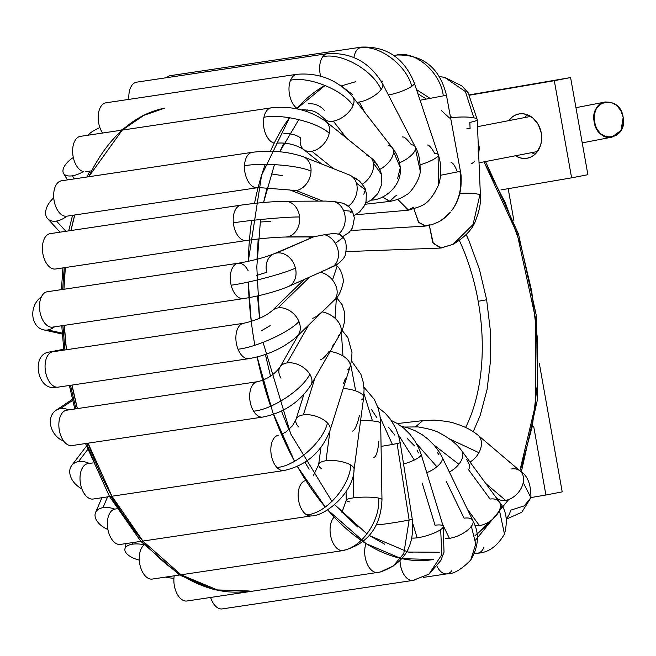 <?xml version="1.0" encoding="UTF-8"?>
<svg xmlns="http://www.w3.org/2000/svg" width="656" height="656" viewBox="0 0 656 656"><rect width="100%" height="100%" fill="white"/><g stroke="black" fill="none" stroke-linecap="round" stroke-linejoin="round"><path stroke-width="0.98" d="M519.126 113.931A22.509 18.458 79.1 0 1 541.233 132.783A22.509 18.458 79.1 0 1 527.342 158.194A22.509 18.458 79.1 0 1 527.022 158.252L530.499 157.219L533.689 155.374L536.469 152.791L540.396 145.812L541.397 141.696L541.274 132.979L538.379 124.738L533.148 118.219L526.391 114.431L522.75 113.75L519.126 113.931L515.657 114.964L512.467 116.809L508.679 120.655A22.509 18.458 79.1 0 1 518.814 113.988A22.509 18.458 79.1 0 1 519.126 113.931M469.794 95.153L554.304 80.704L571.606 177.842L500.864 189.928L571.606 177.842L554.304 80.704L469.794 95.153M533.713 426.539L545.915 495.009L530.942 497.568L545.915 495.009L533.713 426.539M515.452 155.775L519.757 157.752L523.398 158.432L527.022 158.252A22.509 18.458 79.1 0 1 515.452 155.775M469.581 94.833L570.589 77.564L554.304 80.704L570.589 77.564L587.891 174.701L571.606 177.842L587.891 174.701L570.589 77.564L469.581 94.833M508.187 188.682L513.951 221.006L508.187 188.682M539.257 363.088L562.2 491.869L545.915 495.009L562.2 491.869L539.257 363.088M527.408 114.775A22.509 18.458 -100.9 0 0 524.964 117.514L525.973 116.251M531.737 152.627A22.509 18.458 -100.9 0 0 535.025 154.267L531.737 152.627M417.905 93.792L425.621 98.523M441.496 110.626L449.499 118.006M483.997 161.843L517.108 233.569L535.755 319.554L535.78 403.432L519.864 470.787L521.996 465.014L532.344 426.146L537.502 383.079L537.28 337.479L531.688 291.084L520.938 245.688L505.432 203.032L483.997 161.843M501.988 506.063L499.831 509.245M491.172 520.38L474.788 535.927M459.405 240.539A152.627 87.322 -99.7 0 1 478.199 301.301L486.645 299.776L478.199 301.301A152.627 87.322 -99.7 0 1 465.621 427.491M137.694 534.894L114.644 502.463L111.053 496.354M94.349 462.693L86.707 443.374M75.924 408.819L70.471 385.302M64.928 349.968L62.902 325.573M62.664 289.452L64.222 267.705M412.329 552.77L406.81 551.786M384.76 544.25L369.336 535.542L408.048 552.032L439.331 552.237M357.676 526.989L334.765 504.751L367.081 534.025M309.074 469.237L304.983 462.25M288.87 429.68L281.465 411.066M270.526 376.232L265.393 354.47M260.539 219.514L256.808 266.935L259.538 318.357L257.529 295.938M256.98 259.276L258.21 238.981M274.462 164.59L263.573 202.499L267.263 187.001M298.841 119.54L279.776 151.766L283.999 143.082M305.827 111.192L307.147 109.773L305.827 111.192M341.186 85.952L355.519 81.754M381.07 81.016L382.522 81.221M487.523 524.415L477.027 534.164M473.255 431.689L480.2 415.355L487.08 389.525L490.508 360.907L490.36 330.608L486.645 299.776L479.495 269.608L469.196 241.269L466.203 234.659M309.353 236.931L309.009 238.448M249.28 590.999L218.604 590.425L181.056 574.779L142.91 541.061A245.123 140.245 80.3 0 0 181.048 574.779A245.123 140.245 80.3 0 0 249.28 590.999L214.414 589.826L179.531 575.009L140.843 541.364L109.56 496.576L85.501 443.546M142.91 541.052L111.946 496.223L88.06 443.169A245.123 140.245 80.3 0 0 111.946 496.215A245.123 140.245 80.3 0 0 142.91 541.052M77.4 408.598L71.988 385.072A245.123 140.245 80.3 0 0 77.4 408.598M66.42 349.746L64.337 325.36A245.123 140.245 80.3 0 0 66.42 349.746M63.944 289.263L65.346 267.533A245.123 140.245 80.3 0 0 63.944 289.263M70.971 230.543L74.751 214.988A245.123 140.245 80.3 0 0 70.971 230.543M88.765 176.735L122.237 130.101A245.123 140.245 80.3 0 0 88.765 176.735M122.246 130.093L144.246 115.062L165 108.06A245.123 140.245 80.3 0 0 122.246 130.093M332.018 501.537L290.715 433.895L263.072 342.383M325.163 85.37L296.627 108.806A245.123 140.245 -99.7 0 1 325.13 85.387M270.461 151.257A245.123 140.245 -99.7 0 1 289.509 117.695L261.588 175.275L248.288 261.35A245.123 140.245 -99.7 0 1 251.642 220.465M254.856 345.228A245.123 140.245 -99.7 0 1 248.304 282.039L251.264 321.473M270.608 406.212A245.123 140.245 -99.7 0 1 257.144 356.971L272.863 412.616L294.536 461.291A245.123 140.245 -99.7 0 1 273.503 414.387M297.381 466.449L325.269 507.063A245.123 140.245 -99.7 0 1 297.381 466.449M361.251 540.429A245.123 140.245 -99.7 0 1 327.68 509.884L366.089 543.619L400.726 558.404A245.123 140.245 -99.7 0 1 363.063 541.659M402.062 558.691L433.739 559.47A245.123 140.245 -99.7 0 1 402.062 558.691M254.52 203.409A245.123 140.245 -99.7 0 1 265.245 164.361M55.998 387.163L55.744 387.204C37.285 391.484 30.627 354.092 49.471 351.993L52.406 351.854M63.722 349.246L49.216 352.042M605.513 101.975L611.285 102.377L616.665 105.378L620.797 110.561L623.118 117.104L623.2 124.017L621.093 130.273L617.083 134.874L611.794 137.178L582.225 142.885L611.794 137.178L606.029 136.768L600.65 133.775L596.517 128.592L594.197 122.049L594.115 115.136L596.214 108.871L600.232 104.271L605.521 101.967L575.952 107.674L605.521 101.967C586.694 104.099 593.344 141.425 611.794 137.178L621.027 130.396L623.167 117.408C620.338 94.513 589.523 99.113 594.147 121.745C596.976 144.64 627.784 140.04 623.167 117.408M537.469 151.52L479.028 162.803L537.469 151.52M477.502 126.674L530.696 116.407L477.502 126.674M439.405 76.67L444.473 77.277L461.832 85.879L468.113 92.701L477.199 119.482A17.884 3.149 177.6 0 0 473.829 117.801L465.416 91.561L444.473 77.277L465.416 91.561L473.829 117.801A17.884 3.149 177.6 0 0 450.598 117.842A17.884 3.149 -2.4 0 1 473.829 117.801A17.884 3.149 -2.4 0 1 477.035 119.933A17.884 3.149 -2.4 0 1 469.827 122.352L470.098 128.756L466.851 128.765M459.758 193.422A17.884 3.149 -2.4 0 1 479.872 194.93L473.05 224.532L453.099 244.327L440.389 248.075L432.73 242.523L429.303 225.262L433.288 243.409L441.267 247.968L453.099 244.327L473.05 224.532L479.872 194.93A17.884 3.149 177.6 0 0 459.897 193.413M451.049 162.655C452.804 162.557 454.862 165.55 457.232 171.61L460.381 171.232M440.643 175.259L459.938 171.421C462.373 186.361 459.659 199.375 451.795 210.453C459.659 199.375 462.373 186.361 459.938 171.421L460.405 171.249C461.217 174.086 461.398 179.244 460.922 186.73C459.987 195.029 457.347 202.384 452.984 208.805M427.22 145.009C428.991 144.828 431.517 147.715 434.78 153.66A17.884 3.87 161.5 0 1 438.216 154.586A17.884 3.87 161.5 0 1 438.044 155.849L438.659 184.762L434.731 192.733M402.53 136.948C404.309 136.694 407.245 139.293 411.345 144.746A17.884 7.126 152.6 0 1 415.076 146.583A17.884 7.126 152.6 0 1 415.461 149.117L420.127 170.421L415.461 149.117A17.884 7.126 -27.4 0 0 415.215 146.821L382.571 83.722A17.884 7.126 152.6 0 1 381.087 89.552C372.838 70.102 341.022 52.201 322.768 56.752A17.884 10.225 81.5 0 0 320.645 76.162A17.884 10.225 -98.5 0 1 322.768 56.752A17.884 10.225 -98.5 0 1 327.196 53.702A17.884 10.225 -98.5 0 1 327.442 53.661L136.637 82.164A17.884 10.225 81.5 0 0 136.391 82.205L327.196 53.702L136.391 82.205A17.884 10.225 81.5 0 0 128.929 99.376M361.169 47.15A17.884 10.225 81.5 0 0 358.742 48.2C377.225 43.427 406.154 64.198 411.771 86.272A17.884 3.87 161.5 0 1 388.401 94.989L388.401 94.989A17.884 3.87 -18.5 0 0 411.771 86.272C406.154 64.198 377.225 43.427 358.742 48.2A17.884 10.225 81.5 0 0 353.937 57.498A17.884 10.225 -98.5 0 1 358.742 48.2A17.884 10.225 -98.5 0 1 361.169 47.15A17.884 10.225 -98.5 0 1 361.415 47.109L170.609 75.604A17.884 10.225 81.5 0 0 170.363 75.645L361.169 47.15L170.363 75.645A17.884 10.225 81.5 0 0 166.813 77.654M394.412 55.883A17.884 10.225 -98.5 0 1 396.372 55.088C415.125 50.192 440.725 72.439 443.292 95.874L420.061 100.253L443.292 95.874C440.725 72.439 415.125 50.192 396.372 55.088A17.884 10.225 -98.5 0 1 396.495 55.063A17.884 10.225 -98.5 0 1 396.741 55.022L393.821 55.457M388.27 145.386A17.884 9.963 142.2 0 1 392.034 147.452A17.884 9.963 142.2 0 1 393.502 151.618L400.308 167.583L397.667 178.391M359.34 102.016A17.884 7.126 -27.4 0 0 381.087 89.552A17.884 7.126 152.6 0 1 359.34 102.016L364.506 111.996L359.34 102.016A17.884 7.126 152.6 0 1 356.962 102.295M351.567 95.407A17.884 7.126 152.6 0 1 352.297 94.333L341.399 86.108M366.909 155.546A17.884 12.21 128.9 0 1 369.943 157.022A17.884 12.21 128.9 0 1 373.436 163.205L381.62 174.603L373.436 163.205A17.884 12.21 -51.1 0 0 370.132 157.169L326.089 121.631A17.884 12.21 128.9 0 1 329.214 133.258C317.496 122.196 281.883 113.48 263.933 117.293A17.884 10.225 81.5 0 0 274.233 143.115A17.884 10.225 -98.5 0 1 263.933 117.293A17.884 10.225 -98.5 0 1 270.994 107.879A17.884 10.225 -98.5 0 1 271.24 107.838L80.434 136.341A17.884 10.225 81.5 0 0 80.188 136.382L270.994 107.879L80.188 136.382A17.884 10.225 81.5 0 0 72.742 153.693A17.884 10.225 81.5 0 0 83.312 171.585A17.884 8.626 148.9 0 1 72.398 175.783A17.884 8.626 148.9 0 1 63.566 173.414A17.884 8.626 148.9 0 1 73.316 157.497M325.499 119.81A17.884 9.963 -37.8 0 0 333.322 121.139L346.491 138.096L333.322 121.139A17.884 9.963 142.2 0 1 324.531 118.843L324.531 118.843C315.175 110.889 314.56 110.487 302.072 109.683M349.492 174.988A17.884 13.743 111.5 0 1 356.438 183.196L365.408 189.789L363.826 194.217M304.876 150.306A17.884 12.21 -51.1 0 0 311.854 151.241L333.428 168.649L311.854 151.241A17.884 12.21 128.9 0 1 303.63 149.47A17.884 12.21 128.9 0 1 300.505 137.842C295.741 134.587 290.182 133.225 283.835 133.767M296.545 74.349A17.884 10.225 81.5 0 0 290.542 80.237C308.607 76.014 342.694 89.815 353.026 105.526A17.884 9.963 142.2 0 1 333.322 121.139A17.884 9.963 -37.8 0 0 353.026 105.526C342.694 89.815 308.607 76.014 290.542 80.237A17.884 10.225 81.5 0 0 297.037 108.338A17.884 10.225 -98.5 0 1 290.542 80.237A17.884 10.225 -98.5 0 1 296.545 74.349A17.884 10.225 -98.5 0 1 296.791 74.308L105.977 102.803A17.884 10.225 81.5 0 0 105.739 102.844L296.545 74.349L105.739 102.844A17.884 10.225 81.5 0 0 98.318 114.595A17.884 10.225 81.5 0 0 102.582 133.029M342.563 203.139L334.117 201.556A17.884 14.457 89.8 0 1 343.498 210.445L352.452 211.38L350.616 212.569M344.023 203.68L349.295 207.001L352.452 211.38L343.498 210.445A17.884 14.457 -90.2 0 0 334.117 201.556L334.224 201.564M348.361 206.156A17.884 13.743 -68.5 0 0 356.438 183.196A17.884 13.743 111.5 0 1 348.361 206.156L344.597 203.918M291.289 190.396A17.884 13.743 -68.5 0 0 296.192 190.576L322.859 201.105L296.192 190.576A17.884 13.743 111.5 0 1 290.132 190.01L318.283 201.121M270.994 107.879A17.884 10.225 81.5 0 0 263.933 117.293C281.883 113.48 317.496 122.196 329.214 133.258A17.884 12.21 128.9 0 1 311.854 151.241A17.884 12.21 -51.1 0 0 329.214 133.258A17.884 12.21 -51.1 0 0 324.843 120.802M332.731 233.569L324.597 234.725A17.884 14.334 66.3 0 1 335.355 243.351L343.08 237.488L335.355 243.351A17.884 14.334 -113.7 0 0 324.597 234.725L327.287 234.241M335.831 265.393C342.014 260.858 345.245 257.062 345.515 253.995C346.917 245.959 346.114 240.457 343.08 237.488L339.841 234.405L334.806 233.536M256.791 275.389L266.73 272.314A17.884 14.334 66.3 0 1 273.913 253.831A17.884 14.334 66.3 0 1 276.652 253.011L313.921 236.742L287.246 236.865A17.884 14.457 89.8 0 1 285.294 237.037C274.347 237.275 261.342 238.431 246.295 240.514A17.884 10.225 -98.5 0 1 233.356 222.835A17.884 10.225 81.5 0 0 246.541 240.473A17.884 10.225 -98.5 0 1 246.295 240.514L55.489 269.009A17.884 10.225 81.5 0 0 55.735 268.968M61.721 180.777A17.884 10.225 81.5 0 0 61.475 180.81A17.884 10.225 81.5 0 0 61.229 180.851A17.884 10.225 81.5 0 0 54.03 200.219A17.884 10.225 81.5 0 0 66.756 216.185L257.562 187.69A17.884 10.225 -98.5 0 1 244.491 165.763C262.384 162.417 298.693 165.353 311.042 171.15A17.884 13.743 111.5 0 1 296.192 190.576A17.884 13.743 -68.5 0 0 311.042 171.15C298.693 165.353 262.384 162.417 244.491 165.763A17.884 10.225 81.5 0 0 257.808 187.641M334.658 265.852L320.481 272.224A17.884 13.358 45.8 0 1 332.494 280.014L337.118 266.131L332.494 280.014A17.884 13.358 -134.2 0 0 320.481 272.224L323.703 270.567M335.413 264.885L335.462 265.565M333.519 266.238A17.884 14.334 -113.7 0 0 335.355 243.351A17.884 14.334 66.3 0 1 333.519 266.238L329.853 267.599M287.246 236.865A17.884 14.457 -90.2 0 0 299.571 216.98A17.884 14.457 89.8 0 1 287.246 236.865L313.921 236.742L273.913 253.831C264.466 257.611 252.519 260.752 238.087 263.245A17.884 10.225 -98.5 0 1 248.165 270.764M240.768 205.18A17.884 10.225 81.5 0 0 233.356 222.835C251.256 219.99 287.385 216.792 299.571 216.98C287.385 216.792 251.256 219.99 233.356 222.835A17.884 10.225 -98.5 0 1 240.768 205.18A17.884 10.225 -98.5 0 1 241.014 205.139L50.209 233.634A17.884 10.225 81.5 0 0 49.963 233.675L240.768 205.18L49.963 233.675A17.884 10.225 81.5 0 0 42.763 253.044A17.884 10.225 81.5 0 0 55.489 269.009M252.035 152.356A17.884 10.225 81.5 0 0 244.491 165.763A17.884 10.225 -98.5 0 1 252.035 152.356L61.229 180.851L252.035 152.356A17.884 10.225 -98.5 0 1 252.281 152.315L61.475 180.81M322.186 311.903A17.884 11.603 29.8 0 1 335.077 318.308L336.389 297.799L335.077 318.308A17.884 11.603 -150.2 0 0 322.186 311.903M331.698 302.637L330.362 303.941M331.19 303.129L325.597 308.55M53.12 351.731A17.884 10.225 81.5 0 0 52.874 351.764A17.884 10.225 81.5 0 0 52.628 351.805L243.433 323.31A17.884 10.225 -98.5 0 1 243.679 323.269C256.02 320.489 265.491 316.323 272.076 310.772L272.076 310.772A17.884 13.358 45.8 0 1 277.964 307.91L309.337 277.357L277.964 307.91A17.884 13.358 -134.2 0 0 273.06 309.935M287.705 286.82A17.884 14.334 -113.7 0 0 295.454 268.107C284.22 273.511 249.141 282.834 231.158 285.196A17.884 10.225 81.5 0 0 243.614 298.578M330.124 351.485A17.884 9.168 17.5 0 1 342.957 355.995L341.317 331.657L342.957 355.995A17.884 9.168 -162.5 0 0 330.124 351.485M334.453 343.154L331.969 347.163M281.006 378.168A17.884 11.603 29.8 0 1 279.882 367.303A17.884 11.603 29.8 0 1 287.049 362.924L308.714 325.023L287.049 362.924A17.884 11.603 -150.2 0 0 280.719 366.122M261.203 330.878L270.174 325.622M296.053 337.233A17.884 13.358 -134.2 0 0 298.939 321.547C289.394 332.223 256.168 347.319 238.03 349.213A17.884 10.225 81.5 0 0 249.206 358.602M237.849 263.294A17.884 10.225 81.5 0 0 231.158 285.196C249.141 282.834 284.22 273.511 295.454 268.107A17.884 14.334 66.3 0 1 288.271 286.59C275.192 291.871 260.227 295.881 243.376 298.619L243.376 298.619A17.884 10.225 -98.5 0 1 231.158 285.196A17.884 10.225 -98.5 0 1 237.849 263.294A17.884 10.225 -98.5 0 1 238.087 263.245L47.281 291.748A17.884 10.225 81.5 0 0 47.035 291.789L237.849 263.294L47.035 291.789A17.884 10.225 81.5 0 0 39.844 311.157A17.884 10.225 81.5 0 0 52.562 327.123A17.884 10.225 81.5 0 0 52.808 327.082M343.236 388.491A17.884 6.183 7.6 0 1 355.667 390.886L350.698 364.367L355.667 390.886A17.884 6.183 -172.4 0 0 343.236 388.491M345.31 378.602L343.514 383.448M298.587 426.876A17.884 9.168 17.5 0 1 295.963 419.561A17.884 9.168 17.5 0 1 303.375 414.879L314.987 377.963L303.375 414.879A17.884 9.168 -162.5 0 0 296.496 418.421M310.099 386.236A17.884 11.603 -150.2 0 0 309.821 374.191C302.605 389.508 271.92 409.688 253.577 411.173A17.884 10.225 81.5 0 0 262.99 417.036M360.562 420.726A17.884 2.837 -1 0 1 372.477 420.955L363.965 393.641L372.477 420.955A17.884 2.837 179 0 0 360.562 420.726M359.447 415.396L358.053 420.849C356.06 427.31 354.199 430.73 352.461 431.09L352.354 431.107M321.899 468.925A17.884 6.183 7.6 0 1 318.644 464.653A17.884 6.183 7.6 0 1 325.999 460.742L330.017 430.492L325.999 460.742A17.884 6.183 -172.4 0 0 318.939 463.817M329.55 431.435A17.884 9.168 -162.5 0 0 327.467 422.989C323.072 442.046 295.479 466.309 276.889 467.466A17.884 10.225 81.5 0 0 284.163 470.5A17.884 10.225 -98.5 0 1 283.917 470.541A17.884 10.225 -98.5 0 1 276.889 467.466A17.884 10.225 -98.5 0 1 270.854 448.515A17.884 10.225 -98.5 0 1 278.39 435.207A17.884 10.225 81.5 0 0 270.854 448.515A17.884 10.225 81.5 0 0 276.889 467.466C295.479 466.309 323.072 442.046 327.467 422.989A17.884 9.168 -162.5 0 0 303.375 414.879A17.884 9.168 17.5 0 1 327.467 422.989A17.884 9.168 17.5 0 1 330.083 430.295C321.711 452.099 306.319 465.506 283.917 470.541L93.111 499.036A17.884 10.225 81.5 0 0 93.357 498.995M257.218 381.743A17.884 10.225 81.5 0 0 249.854 393.01A17.884 10.225 81.5 0 0 253.577 411.173C271.92 409.688 302.605 389.508 309.821 374.191A17.884 11.603 29.8 0 1 310.936 385.056C299.612 402.259 283.548 412.936 262.744 417.077A17.884 10.225 -98.5 0 1 253.577 411.173A17.884 10.225 -98.5 0 1 249.854 393.01A17.884 10.225 -98.5 0 1 257.218 381.743A17.884 10.225 -98.5 0 1 257.464 381.702L66.658 410.205A17.884 10.225 81.5 0 0 66.412 410.246L257.218 381.743L66.412 410.246A17.884 10.225 81.5 0 0 59.212 429.614A17.884 10.225 81.5 0 0 71.939 445.58A17.884 10.225 81.5 0 0 72.185 445.531M381.07 446.367A17.884 0.689 -9 0 0 392.411 444.465L380.218 417.544L392.411 444.465A17.884 0.689 171 0 1 381.07 446.367M371.673 409.746L376.544 417.224M378.824 441.168L378.209 446.802C377.085 453.64 375.626 457.158 373.838 457.339L373.83 457.339M349.582 501.865A17.884 2.837 -1 0 1 346.22 500.274A17.884 2.837 -1 0 1 353.6 497.847L353.199 474.313L353.6 497.847A17.884 2.837 179 0 0 346.393 499.872M353.814 470.204A17.884 6.183 -172.4 0 0 350.853 465.096C349.615 486.768 325.491 513.902 306.623 514.829A17.884 10.225 81.5 0 0 311.288 515.911M88.076 463.628A17.884 10.225 81.5 0 0 87.83 463.661A17.884 10.225 81.5 0 0 87.584 463.702L93.07 462.882L87.584 463.702A17.884 10.225 81.5 0 0 80.385 483.078A17.884 10.225 81.5 0 0 93.111 499.036M403.563 463.997A17.884 4.182 -17 0 0 414.305 460.036L398.241 434.559L414.305 460.036A17.884 4.182 163 0 1 403.563 463.997M388.737 427.466L394.789 435.125M378.135 572.426L380.152 572.057L393.231 566.013L403.809 553.598L409.147 519.995L397.077 443.546A17.884 0.689 -9 0 0 400.16 442.62A17.884 0.689 171 0 1 400.193 442.652A17.884 0.689 171 0 1 397.077 443.546L409.147 519.995A17.884 0.689 -9 0 0 412.263 519.109A17.884 0.689 171 0 1 409.147 519.995L403.809 553.598L393.231 566.013L380.152 572.057L378.135 572.426A17.884 10.225 -98.5 0 1 378.012 572.45A17.884 10.225 -98.5 0 1 377.774 572.491A17.884 10.225 -98.5 0 1 366.843 563.094A17.884 10.225 -98.5 0 1 366.032 543.578A17.884 10.225 81.5 0 0 366.802 562.987A17.884 10.225 81.5 0 0 377.635 572.508M381.808 500.069A17.884 2.837 179 0 0 378.619 498.068C380.701 521.094 360.193 549.695 341.038 550.507A17.884 10.225 81.5 0 0 343.17 550.564A17.884 10.225 81.5 0 0 343.4 550.532M114.915 509.081L116.809 508.802L114.915 509.081M426.761 472.689A17.884 7.437 -25.9 0 0 436.888 466.769L416.585 443.751L436.888 466.769A17.884 7.437 154.1 0 1 426.761 472.689M407.138 438.364L414.321 445.711M416.978 449.991L418.446 452.993M422.185 483.062L435.026 525.218A17.884 4.182 163 0 1 442.833 525.759A17.884 4.182 163 0 1 440.676 529.597L441.832 554.623L429.049 574.082L415.765 579.314A17.884 10.225 -98.5 0 1 413.337 580.363M417.15 537.813L412.772 523.545L417.15 537.813A17.884 4.182 163 0 1 411.87 538.051A17.884 4.182 -17 0 0 417.15 537.813A17.884 4.182 -17 0 0 440.676 529.597A17.884 4.182 163 0 1 417.15 537.813M449.344 472.008A17.884 10.275 -36.3 0 0 458.847 464.268L433.944 445.014L458.847 464.268A17.884 10.275 143.7 0 1 449.344 472.008M437.216 452.23L439.069 454.944M449.393 538.338L442.57 524.267L449.393 538.338A17.884 7.437 154.1 0 1 445.358 538.486A17.884 7.437 -25.9 0 0 449.393 538.338A17.884 7.437 -25.9 0 0 471.361 526.317L475.739 543.955L470.705 560.109L475.739 543.955L471.361 526.317A17.884 7.437 154.1 0 1 449.393 538.338M446.096 481.078L464.087 518.183A17.884 7.437 154.1 0 1 472.213 519.593A17.884 7.437 154.1 0 1 471.361 526.317A17.884 7.437 -25.9 0 0 472.828 520.462C479.569 532.967 478.855 546.186 470.705 560.109C461.34 569.588 453.46 574.164 447.064 573.844A17.884 10.225 -98.5 0 1 437.052 566.448A17.884 10.225 81.5 0 0 447.039 573.852M397.347 423.555L422.759 420.635L415.658 426.703L422.759 420.635L434.141 420.102C444.801 420.98 451.787 422.111 455.092 423.505C464.35 426.334 471.894 430.156 477.716 434.953A17.884 12.521 130.4 0 1 478.027 435.207A17.884 12.521 130.4 0 1 478.905 452.689A17.884 12.521 -49.6 0 0 477.798 435.018M449.434 438.889L478.905 452.689L449.434 438.889M470.008 462.054A17.884 12.521 -49.6 0 0 478.905 452.689A17.884 12.521 130.4 0 1 470.008 462.054M466.744 459.528L468.532 462.865C470.122 466.523 470.196 468.581 468.761 469.048M479.446 525.604L467.343 509.138L479.446 525.604A17.884 10.275 143.7 0 1 474.96 525.579A17.884 10.275 -36.3 0 0 479.446 525.604A17.884 10.275 -36.3 0 0 499.421 510.343L504.472 534.05L499.421 510.343A17.884 10.275 143.7 0 1 479.446 525.604M468.122 469.155L490.106 499.06A17.884 10.275 143.7 0 1 498.207 500.708A17.884 10.275 143.7 0 1 499.421 510.343A17.884 10.275 -36.3 0 0 499.183 501.742C506.293 509.81 508.056 520.577 504.472 534.05C497.355 546.235 488.433 552.623 477.716 553.205A17.884 10.225 -98.5 0 1 474.755 552.91A17.884 10.225 81.5 0 0 477.962 553.164A17.884 10.225 -98.5 0 1 477.716 553.205L474.427 553.697M520.151 471.024A17.884 12.521 130.4 0 1 523.226 482.611A17.884 12.521 130.4 0 1 505.563 500.348L485.817 483.554L505.563 500.348A17.884 12.521 130.4 0 1 498.257 499.183A17.884 12.521 130.4 0 1 496.986 498.273A17.884 12.521 -49.6 0 0 505.563 500.348A17.884 12.521 -49.6 0 0 523.226 482.611L530.917 497.707L524.218 505.883L510.573 510.22A17.884 10.225 -98.5 0 1 506.309 518.306M451.738 570.761A17.884 10.225 -98.5 0 1 447.31 573.803A17.884 10.225 -98.5 0 1 447.064 573.844L423.235 577.411M511.573 468.958A17.884 12.521 130.4 0 1 518.88 470.122M483.972 547.276A17.884 10.225 -98.5 0 1 477.962 553.164M87.937 135.218A17.884 5.535 158.4 0 1 99.892 127.608M74.276 178.899L72.398 175.783L74.276 178.899M66.756 216.185A17.884 10.225 81.5 0 0 66.846 216.168A17.884 11.209 137.4 0 1 56.49 221.056L65.912 231.289L56.49 221.056A17.884 11.209 137.4 0 1 47.65 218.702A17.884 11.209 137.4 0 1 53.751 197.85M54.514 326.827A17.884 14.325 102.6 0 1 47.913 329.927L62.238 333.133L47.913 329.927A17.884 14.325 102.6 0 1 43.37 329.82A17.884 14.325 102.6 0 1 32.8 315.347A17.884 14.325 102.6 0 1 41.353 296.947M107.904 529.499A17.884 10.742 23.1 0 1 95.546 512.557A17.884 10.742 23.1 0 1 102.992 507.67L107.592 496.871L102.992 507.67A17.884 10.742 23.1 0 1 114.759 509.113A17.884 10.225 81.5 0 0 107.74 528.588A17.884 10.225 81.5 0 0 120.442 544.414A17.884 10.225 81.5 0 0 120.688 544.373M139.302 560.142A17.884 8.036 12 0 1 124.927 548.883A17.884 8.036 12 0 1 132.364 544.209A17.884 8.036 12 0 1 143.812 544.693M81.877 488.835A17.884 12.825 37.3 0 1 71.709 465.457A17.884 12.825 37.3 0 1 78.49 461.611L87.707 449.516L78.49 461.611A17.884 12.825 37.3 0 1 89.339 463.439M173.938 578.305A17.884 4.871 2.9 0 1 165.501 577.108M63.771 441.144A17.884 14.153 56 0 1 50.971 426.548A17.884 14.153 56 0 1 55.76 410.492A17.884 14.153 56 0 1 60.303 408.688L72.652 400.373L60.303 408.688A17.884 14.153 56 0 1 68.708 409.893M132.717 542.578L132.364 544.209M530.917 497.707L523.226 482.611A17.884 12.521 -49.6 0 0 520.151 471.033C527.432 475.272 531.024 484.169 530.917 497.707L521.75 512.287L506.424 519.101M405.244 427.048L418.003 426.908C428.811 428.696 436.101 430.787 439.881 433.181C449.786 438.397 456.986 444.153 461.471 450.442M210.617 597.46A17.884 10.225 81.5 0 0 222.286 608.899L413.091 580.404A17.884 10.225 -98.5 0 1 400.021 560.946A17.884 10.225 81.5 0 0 413.026 580.412M460.979 449.901A17.884 10.275 143.7 0 1 461.644 450.664A17.884 10.275 143.7 0 1 458.847 464.268A17.884 10.275 -36.3 0 0 460.979 449.901M174.234 575.804A17.884 10.225 81.5 0 0 186.96 600.994A17.884 10.225 81.5 0 0 187.206 600.945M429.049 574.082L441.832 554.623L440.676 529.597A17.884 4.182 -17 0 0 443.185 526.276L444.014 552.163L440.865 560.454L429.049 574.082L413.091 580.404M472.828 520.462L442.103 457.084A17.884 7.437 154.1 0 1 436.888 466.769A17.884 7.437 -25.9 0 0 441.668 456.412M341.038 550.507A17.884 10.225 -98.5 0 1 330.681 536.018A17.884 10.225 -98.5 0 1 334.224 517.092A17.884 10.225 81.5 0 0 330.681 536.018A17.884 10.225 81.5 0 0 341.038 550.507C360.193 549.695 380.701 521.094 378.619 498.068A17.884 2.837 179 0 0 353.6 497.847A17.884 2.837 -1 0 1 378.619 498.068A17.884 2.837 -1 0 1 381.981 499.667C380.792 526.957 367.844 543.931 343.154 550.573A17.884 10.225 -98.5 0 1 341.038 550.507M144.099 545.005A17.884 10.225 81.5 0 0 140.113 565.611A17.884 10.225 81.5 0 0 152.348 579.068A17.884 10.225 81.5 0 0 152.586 579.027M376.806 523.898L376.929 524.685A17.884 0.689 -9 0 0 389.402 523.381A17.884 0.689 -9 0 0 409.147 519.995L409.147 519.995A17.884 0.689 171 0 1 390.615 523.201A17.884 0.689 171 0 1 377.126 524.751M443.185 526.276L421.119 454.272A17.884 4.182 163 0 1 414.305 460.036A17.884 4.182 -17 0 0 420.89 453.87M306.623 514.829A17.884 10.225 -98.5 0 1 298.168 495.993A17.884 10.225 -98.5 0 1 305.721 480.586A17.884 10.225 81.5 0 0 298.168 495.993A17.884 10.225 81.5 0 0 306.623 514.829C325.491 513.902 349.615 486.768 350.853 465.096A17.884 6.183 -172.4 0 0 325.999 460.742A17.884 6.183 7.6 0 1 350.853 465.096A17.884 6.183 7.6 0 1 354.101 469.368C353.502 493.189 324.654 516.403 311.247 515.919A17.884 10.225 -98.5 0 1 306.623 514.829M397.077 443.546A17.884 0.689 171 0 1 392.411 444.465A17.884 0.689 -9 0 0 397.077 443.546M381.981 499.667L380.669 423.194A17.884 2.837 179 0 0 372.477 420.955A17.884 2.837 -1 0 1 380.595 423.464M354.101 469.368L363.678 397.323A17.884 6.183 -172.4 0 0 355.667 390.886A17.884 6.183 7.6 0 1 363.555 397.798A17.884 6.183 7.6 0 1 361.464 399.799M243.433 323.31A17.884 10.225 81.5 0 0 238.03 349.213C256.168 347.319 289.394 332.223 298.939 321.547A17.884 13.358 45.8 0 1 297.037 336.397C283.859 347.869 267.837 355.281 248.968 358.643L248.968 358.643A17.884 10.225 -98.5 0 1 238.03 349.213A17.884 10.225 -98.5 0 1 243.433 323.31L52.628 351.805A17.884 10.225 81.5 0 0 45.436 371.173A17.884 10.225 81.5 0 0 58.154 387.138A17.884 10.225 81.5 0 0 58.4 387.097M309.821 374.191A17.884 11.603 -150.2 0 0 287.049 362.924A17.884 11.603 29.8 0 1 309.821 374.191M329.115 351.362C325.368 356.47 322.629 359.176 320.891 359.48M330.083 430.295L350.05 366.852A17.884 9.168 -162.5 0 0 342.957 355.995A17.884 9.168 17.5 0 1 350.099 366.679M298.939 321.547A17.884 13.358 -134.2 0 0 277.964 307.91A17.884 13.358 45.8 0 1 298.939 321.547M322.014 311.871C317.611 315.774 314.519 317.898 312.74 318.242M310.936 385.056L340.185 333.888A17.884 11.603 -150.2 0 0 335.077 318.308A17.884 11.603 29.8 0 1 340.005 334.175A17.884 11.603 29.8 0 1 338.25 336.126M349.853 367.36A17.884 9.168 17.5 0 1 347.787 369.73M295.454 268.107A17.884 14.334 -113.7 0 0 276.652 253.011A17.884 14.334 66.3 0 1 295.454 268.107M297.037 336.397A17.884 13.358 45.8 0 1 297.029 336.397L333.92 300.481A17.884 13.358 -134.2 0 0 332.494 280.014A17.884 13.358 45.8 0 1 334.035 300.358M270.871 221.318L260.17 222.04M241.014 205.139C257.332 202.835 272.043 201.54 285.139 201.269A17.884 14.457 89.8 0 1 299.571 216.98A17.884 14.457 -90.2 0 0 284.729 201.277M288.271 286.59L320.481 272.224M313.699 236.783L276.652 253.011M282.351 175.611L271.182 173.881M252.281 152.315C270.666 149.994 287.656 151.47 303.261 156.743L303.261 156.743A17.884 13.743 111.5 0 1 311.042 171.15A17.884 13.743 -68.5 0 0 302.104 156.366M325.63 201.089L334.117 201.556M338.603 234.02A17.884 14.457 -90.2 0 0 343.498 210.445A17.884 14.457 89.8 0 1 338.603 234.02L332.551 233.577M313.921 236.742L324.597 234.725M349.746 175.095L359.316 180.876C363.883 186.329 365.917 189.297 365.408 189.789L356.438 183.196A17.884 13.743 -68.5 0 0 349.386 174.947L303.261 156.743M342.309 203.065L343.186 203.36M340.226 234.577L341.448 235.816M324.277 110.216C319.948 105.518 314.626 103.369 308.32 103.755M296.791 74.308C319.177 72.447 337.84 79.975 352.772 96.899A17.884 9.963 142.2 0 1 353.026 105.526A17.884 9.963 -37.8 0 0 351.805 95.924M362.358 184.188A17.884 12.21 -51.1 0 0 373.436 163.205A17.884 12.21 128.9 0 1 362.538 184.065M359.677 181.294L362.219 184.27M356.52 178.703L357.364 179.309M371.107 200.178L371.763 200.096L371.107 200.178M327.196 53.702A17.884 10.225 81.5 0 0 322.768 56.752C341.022 52.201 372.838 70.102 381.087 89.552A17.884 7.126 -27.4 0 0 381.948 82.91M379.865 169.379A17.884 9.963 -37.8 0 0 393.502 151.618A17.884 9.963 -37.8 0 0 392.239 147.698L352.772 96.899M375.872 163.713L376.421 164.451M374.387 161.909L375.15 162.795M415.273 146.944C418.692 152.577 420.307 160.408 420.127 170.421C421.177 177.784 410.361 193.823 406.302 194.791C402.21 197.891 396.823 200.08 390.123 201.351L382.374 196.931L389.697 201.417L395.437 195.972L396.864 195.529M361.415 47.109C386.638 46.125 404.26 58.097 414.305 83.025A17.884 3.87 161.5 0 1 411.771 86.272A17.884 3.87 -18.5 0 0 413.961 82.558M399.561 162.803A17.884 7.126 -27.4 0 0 415.461 149.117A17.884 7.126 152.6 0 1 399.561 162.803M392.395 147.912C396.56 152.938 399.201 159.498 400.308 167.583L393.502 151.618A17.884 9.963 142.2 0 1 379.89 169.363M438.298 154.775C441.554 164.672 441.668 174.668 438.659 184.762C428.516 205.656 423.473 205.451 408.524 210.158L397.79 199.367L407.925 210.248L413.829 207.083M396.741 55.022C423.022 54.423 439.577 67.773 446.424 95.079L443.292 95.874L446.236 95.063M438.659 184.762L438.044 155.849A17.884 3.87 161.5 0 1 420.209 164.828A17.884 3.87 -18.5 0 0 438.044 155.849A17.884 3.87 -18.5 0 0 438.282 154.742L414.305 83.025M441.66 219.891L446.925 215.791C441.873 220.916 434.871 224.319 425.908 226.008L418.815 222.564L413.944 208.895L418.364 221.974L425.162 226.107L429.344 224.819M459.938 171.421L440.652 175.259M447.056 215.668L450.41 212.159L443.325 218.751M436.42 222.769L435.822 223.015M479.872 194.93A17.884 3.149 -2.4 0 1 480.422 195.66L477.199 119.482M478.232 146.099L478.183 152.143M474.534 161.638L471.574 163.754M478.273 144.992L478.158 142.245L478.273 144.992M478.126 141.466L479.356 147.797L478.659 154.062L479.356 147.797L478.126 141.466M478.511 150.454L478.363 146.993M478.355 146.805L478.552 151.552M475.518 540.134L508.695 499.528M521.274 472.172L537.535 399.225L536.551 316.594L518.502 234.085L485.538 161.548M452.017 117.662L450.237 115.85M429.262 97.851L416.503 89.585M310.911 236.923L310.723 237.702M74.809 408.991L69.372 385.466M63.821 350.132L61.762 325.745M61.434 289.64L62.902 267.902M68.683 230.879L72.545 215.316M86.879 177.013L89.88 171.093M121.139 130.257L142.04 115.964L164.91 108.076M444.473 77.277L439.356 76.596M480.422 195.685C480.987 202.589 479.413 210.781 475.698 220.26C472.968 228.764 465.432 236.791 453.099 244.327M370.435 157.424C375.068 160.458 378.799 166.181 381.62 174.603L381.841 184.074L377.913 193.495L371.804 199.686L365.441 203.335M327.721 122.951L324.531 118.843M276.52 143.213C286.065 142.311 295.102 144.394 303.63 149.47L321.629 163.992M312.658 236.914L285.294 237.037M290.132 190.01L258.505 187.559M334.207 300.177C338.037 297.668 341.013 291.772 343.145 282.482C344.17 280.998 341.538 269.149 337.118 266.131L335.995 265.073M272.076 310.772L303.982 279.702M257.464 381.702C266.648 379.578 274.118 374.781 279.882 367.303L298.201 335.257M303.794 394.682L295.963 419.561L292.658 425.613L286.147 431.82L281.481 434.362M243.679 323.269L52.874 351.764M313.224 475.903L318.644 464.653L320.923 447.523M341.94 512.541L346.22 500.274L346.073 491.492M93.07 462.882L87.83 463.661M377.872 407.409L385.121 413.108L390.32 419.086L395.56 427.868L398.405 435.084L400.193 442.652L412.263 519.109C414.92 546.136 404.219 563.783 380.152 572.057L186.96 600.994M116.809 508.794L115.161 509.04M497.215 498.462L496.059 497.494M67.486 179.908L63.566 173.414M47.65 218.702L60.049 232.167M62.304 334.06L43.37 329.82M95.546 512.557L101.869 497.732M126.059 543.578L124.927 548.883M71.709 465.457L86.444 446.129M55.76 410.492L72.39 399.291M478.027 435.207L520.151 471.033M461.644 450.664L499.183 501.742M343.154 550.573L152.348 579.068M442.037 456.953L438.749 451.254L434.231 445.334L428.27 439.381L422.161 434.707L415.01 430.664L407.704 427.819L401.374 426.252M311.247 515.919L120.442 544.414M421.103 454.223L418.61 447.753L414.74 440.717L409.787 434.108L404.022 428.368L397.118 423.415L391.288 420.447M262.744 417.077L71.939 445.58M380.669 423.177L379.906 415.24L378.11 408.089L374.314 399.414L363.941 387.163M248.968 358.643L58.154 387.138M363.686 397.224L364.064 389.525L363.268 382.325L360.948 374.379L351.468 360.825M243.376 298.619L52.562 327.123M350.107 366.638L351.665 359.578L351.977 352.51L347.869 337.627L341.981 330.255M340.357 333.568L343.08 327.598L344.728 320.874L344.744 313.002L342.178 304.819L336.569 297.594M91.709 170.814L85.715 171.716M325.655 201.089L285.139 201.269M271.24 107.838C291.748 105.649 310.026 110.241 326.089 121.631M352.452 211.38L354.388 218.071L352.493 227.812L349.123 232.454L342.53 236.742M365.408 189.789L366.36 193.495L366.04 201.351L364.351 205.836L359.726 211.798L354.019 215.693M371.075 200.203L371.517 200.137M327.442 53.661C351.386 52.242 369.763 62.263 382.571 83.722M365.08 204.27L389.697 201.417M400.308 167.583C402.095 186.812 383.325 199.891 371.763 200.096M355.732 214.742L407.925 210.248M350.788 230.543L425.162 226.107M460.405 171.249L446.424 95.079M346.138 251.617L440.389 248.075"/></g></svg>
